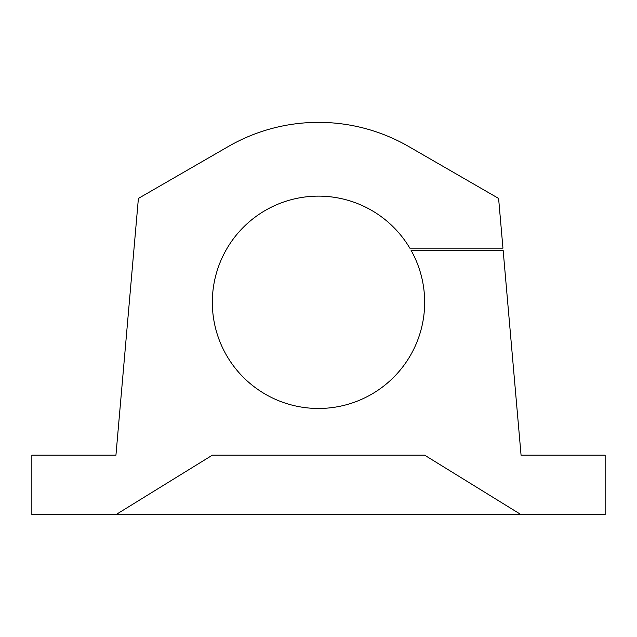 <?xml version="1.0" encoding="UTF-8"?>
<svg xmlns="http://www.w3.org/2000/svg" width="637" height="637" viewBox="0 0 637 637"><rect width="100%" height="100%" fill="white"/><g stroke="black" fill="none" stroke-linecap="round" stroke-linejoin="round"><path stroke-width="0.96" d="M115.934 514.64L521.066 514.64L424.664 455.184L212.336 455.184L115.934 514.64L31.85 514.64L31.85 455.184L115.934 455.184L138.396 198.425L228.261 146.542A180.486 180.486 0 0 1 408.739 146.542L498.604 198.425L502.951 248.159L409.822 248.159A106.164 106.164 0 0 0 226.35 249.577A106.164 106.164 0 0 0 318.094 408.468A106.164 106.164 0 0 0 411.048 250.285L503.142 250.285L521.066 455.184L605.15 455.184L605.15 514.64L521.066 514.64"/></g></svg>
